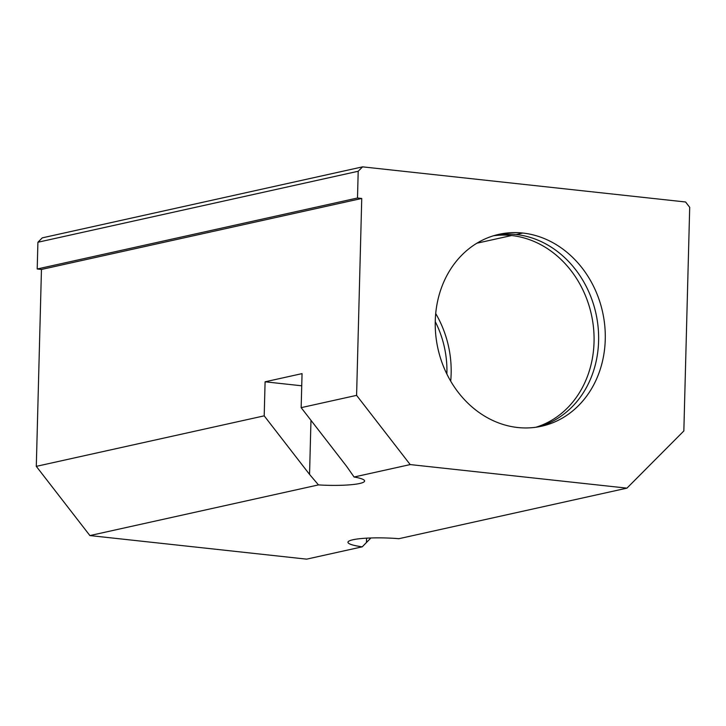 <?xml version="1.0" encoding="UTF-8"?>
<svg xmlns="http://www.w3.org/2000/svg" width="726" height="726" viewBox="0 0 726 726"><rect width="100%" height="100%" fill="white"/><g stroke="black" fill="none" stroke-linecap="round" stroke-linejoin="round"><path stroke-width="1.09" d="M516.15 234.516L522.802 233.037A98.282 84.334 77.5 0 0 498.989 234.326A98.282 84.334 77.5 0 0 435.745 334.822A98.282 84.334 77.5 0 0 517.711 427.514A98.282 84.334 77.5 0 0 541.532 426.226A98.282 84.334 77.5 0 0 604.767 325.729A98.282 84.334 77.5 0 0 522.802 233.037L516.15 234.516A98.282 84.334 77.5 0 0 495.686 235.133A98.282 84.334 -102.5 0 1 516.15 234.516A98.282 84.334 -102.5 0 1 597.906 325.23A98.282 84.334 -102.5 0 1 538.184 426.888A98.282 84.334 77.5 0 0 597.906 325.23A98.282 84.334 77.5 0 0 516.15 234.516M476.864 243.219L511.594 235.523A98.282 84.334 77.5 0 0 493.435 235.787A98.282 84.334 -102.5 0 1 511.594 235.523L476.864 243.219M398.873 538.701A36.854 5.282 -178.5 0 0 347.963 542.258A36.854 5.282 -178.5 0 0 362.247 546.823L366.458 542.458L366.566 538.166L366.458 542.458L370.913 537.975L362.247 546.823L306.644 559.147L362.247 546.823A36.854 5.282 1.5 0 1 352.936 539.754A36.854 5.282 1.5 0 1 398.873 538.701L626.937 488.144L398.873 538.701M302.052 373.618L265.09 381.803L301.735 385.796L265.09 381.803L264.2 415.844L309.548 474.405L310.973 420.318L309.548 474.405L318.469 484.904A36.854 5.282 -178.5 0 0 364.615 480.993A36.854 5.282 -178.5 0 0 354.088 477.009L346.511 466.21L301.163 407.649L302.052 373.618L301.163 407.649L356.593 395.361L361.748 198.461L41.455 269.455L36.3 466.355L264.2 415.844L265.09 381.803L302.052 373.618M683.847 430.954L626.937 488.144L410.19 464.576L356.593 395.361L301.163 407.649L346.511 466.21L354.088 477.009L410.19 464.576L354.088 477.009A36.854 5.282 1.5 0 1 359.651 483.498A36.854 5.282 1.5 0 1 318.469 484.904L89.897 535.57L306.644 559.147L89.897 535.57L318.469 484.904L309.548 474.405L264.2 415.844L36.3 466.355L89.897 535.57L36.3 466.355L41.455 269.455L361.748 198.461L357.501 197.998L37.207 268.992L41.455 269.455L37.207 268.992L357.501 197.998L358.199 171.254L362.583 166.853L42.28 237.856L37.906 242.248L358.199 171.254L37.906 242.248L37.207 268.992L37.906 242.248L42.28 237.856L362.583 166.853L685.58 201.991L689.7 207.309L683.847 430.954L689.7 207.309L685.58 201.991L362.583 166.853L358.199 171.254L357.501 197.998L361.748 198.461L356.593 395.361L410.19 464.576L626.937 488.144L683.847 430.954M446.871 374.053A93.373 80.114 77.5 0 0 435.246 321.609A93.373 80.114 -102.5 0 1 446.871 374.053M450.701 381.159A98.282 84.334 77.5 0 0 435.709 313.55A98.282 84.334 -102.5 0 1 450.701 381.159M535.87 427.251A98.282 84.334 77.5 0 0 593.187 324.894A98.282 84.334 77.5 0 0 511.594 235.523A98.282 84.334 -102.5 0 1 593.187 324.894A98.282 84.334 -102.5 0 1 535.87 427.251M522.802 233.037A98.282 84.334 -102.5 0 1 605.257 339.523A98.282 84.334 -102.5 0 1 517.711 427.514A98.282 84.334 -102.5 0 1 435.264 321.028A98.282 84.334 -102.5 0 1 522.802 233.037"/></g></svg>
